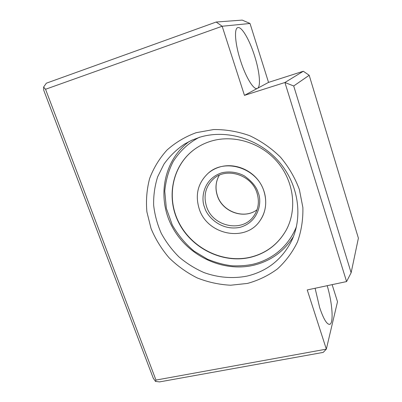 <?xml version="1.0" encoding="UTF-8"?>
<svg xmlns="http://www.w3.org/2000/svg" width="402" height="402" viewBox="0 0 402 402"><rect width="100%" height="100%" fill="white"/><g stroke="black" fill="none" stroke-linecap="round" stroke-linejoin="round"><path stroke-width="0.6" d="M247.461 283.425L230.653 285.229C219.221 284.641 208.105 282.219 197.297 277.963C186.885 272.742 177.498 266.039 169.131 257.858C161.529 248.979 155.499 239.195 151.041 228.507L146.896 211.899C145.861 200.528 146.775 189.392 149.634 178.493C153.609 167.966 159.378 158.504 166.941 150.102C175.423 142.529 185.161 136.725 196.156 132.69L213.603 129.544C225.768 129.424 237.783 131.469 249.647 135.67C261.119 141.072 271.42 148.263 280.551 157.237C288.742 167.041 295.018 177.81 299.369 189.538L302.872 207.482C303.168 219.562 301.359 231.075 297.445 242.019C292.41 252.371 285.732 261.35 277.405 268.958C268.33 275.606 258.35 280.425 247.461 283.425M199.809 137.228L191.854 140.203L184.428 144.122C176.383 149.629 169.574 156.288 163.986 164.086L157.634 176.855C154.765 186.01 153.433 195.442 153.644 205.146C154.73 214.834 157.262 224.205 161.242 233.26C165.981 241.979 171.885 249.863 178.95 256.918C186.573 263.365 194.925 268.591 204.01 272.586C217.969 277.611 232.788 278.867 246.994 276.109C266.843 271.35 281.576 259.853 291.199 241.627C303.334 217.271 298.736 184.377 278.893 161.589C259.084 138.78 226.442 129.052 199.809 137.228M315.098 288.259L319.65 307.54C323.555 319.108 326.921 324.695 329.756 324.313C333.886 323.268 332.278 302.394 327.188 285.696M351.132 272.742L358.393 238.165L309.193 75.28L303.309 71.249L268.536 82.39L257.466 88.36C261.044 86.661 259.581 71.506 254.637 56.084C249.692 40.14 241.632 26.1 237.768 27.637C233.944 28.416 235.09 44.019 240.486 60.566C245.758 77.259 253.712 90.133 257.19 88.475L244.461 95.364L222.165 26.246L45.542 89.274L155.976 380.081L326.339 349.147L307.234 289.932L346.579 281.576L284.923 82.505L293.706 85.978L351.132 272.742L346.579 281.576M309.193 75.28L293.706 85.978M303.309 71.249L284.923 82.505L244.461 95.364M332.132 284.646L337.509 301.736L326.339 349.147L323.193 352.403L159.544 381.9L155.479 381.408L153.262 378.176L43.758 90.289L43.607 87.058L46.376 83.179L216.175 22.03L222.165 26.246L250.009 23.477L242.22 20.1L216.175 22.03M268.536 82.39L250.009 23.477M155.479 381.408L155.976 380.081M43.607 87.058L45.542 89.274M250.295 257.38C222.808 263.843 191.799 248.557 178.744 222.708C165.498 196.965 172.473 163.951 196.241 148.117C200.804 145.082 205.774 142.75 211.145 141.132C233.838 134.258 261.436 142.831 277.767 162.393C294.138 181.93 297.249 209.904 286.149 230.225C278.033 244.411 266.079 253.461 250.295 257.38M286.189 230.14C278.078 244.275 266.149 253.295 250.406 257.2C222.954 263.662 191.985 248.406 178.925 222.597C165.679 196.9 172.609 163.915 196.317 148.067M208.382 173.066L208.527 172.95C211.884 170.167 215.708 168.157 220 166.915C233.446 163.041 249.577 168.699 258.501 180.609C267.461 192.498 268.079 209.03 260.305 220.236L260.2 220.391C265.903 211.713 267.174 202.08 264.013 191.488C257.3 168.147 225.135 157.81 208.382 173.066C197.98 182.744 194.915 194.638 199.181 208.759C207.065 234.939 245.898 242.873 260.2 220.391M296.48 226.572C286.229 251.687 266.149 261.22 252.632 264.32C246.753 265.546 240.089 266.049 232.657 265.833C224.758 265.029 216.356 262.818 207.447 259.189L194.196 251.205C185.598 244.114 178.297 235.386 172.292 225.014L166.333 208.301L164.755 191.131C165.87 180.021 168.709 170.116 173.267 161.423C180.88 149.539 190.432 141.735 199.719 137.117M219.266 175.247C215.663 181.649 215.025 188.478 217.351 195.734C222.306 211.919 244.079 219.758 257.044 209.749C244.16 219.688 222.341 211.789 217.412 195.623C215.09 188.397 215.713 181.603 219.281 175.242M206.527 206.462C203.301 195.769 205.517 186.669 213.181 179.166C225.969 166.724 251.707 174.634 257.029 193.096C259.581 201.633 258.471 209.321 253.692 216.16C242.265 233.044 212.578 226.633 206.527 206.462M258.27 193.02C256.788 187.237 252.154 181.533 244.371 175.915C237.949 172.373 229.733 170.935 221.803 172.79C202.392 179.202 200.905 199.492 204.588 207.321C206.533 215.683 220.376 231.416 240.165 227.301C259.556 221.653 262.009 201.211 258.27 193.02M329.359 324.389L329.756 324.313M189.247 141.439C163.262 160.654 156.73 198.08 172.187 226.793C187.468 255.612 222.281 272.471 253.366 265.315C270.541 261.174 283.897 251.597 293.43 236.582"/></g></svg>
